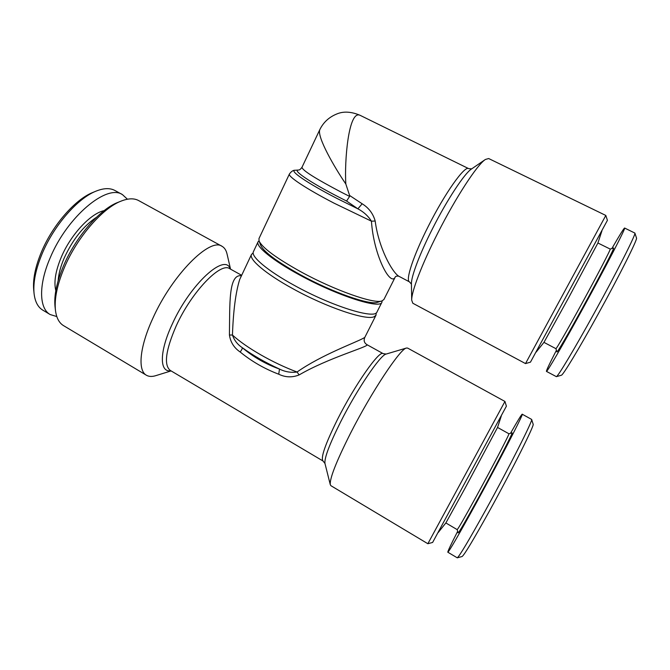 <?xml version="1.0" encoding="UTF-8"?>
<svg xmlns="http://www.w3.org/2000/svg" width="670" height="670" viewBox="0 0 670 670"><rect width="100%" height="100%" fill="white"/><g stroke="black" fill="none" stroke-linecap="round" stroke-linejoin="round"><path stroke-width="1" d="M438.18 532.558L445.885 522.91L464.369 489.46L497.525 427.477L501.319 415.936M508.89 433.75L512.031 432.887C513.915 431.07 495.767 466.286 478.187 498.304C465.667 521.051 458.983 532.583 458.129 532.901L457.183 529.627C458.188 528.856 464.561 517.759 476.311 496.369C492.885 466.136 510.239 432.703 508.899 433.758L497.534 427.435M457.669 531.318C450.952 544.484 447.669 551.452 447.82 552.214L457.267 557.817C459.444 556.217 468.816 540.481 485.39 510.59C509.284 467.342 533.446 419.403 531.645 419.428L522.206 414.202C521.528 414.445 517.625 420.81 510.515 433.306M447.82 552.214C449.218 551.326 458.381 535.506 475.315 504.744C499.544 460.617 524.367 412.469 522.206 414.202M457.267 557.817L462.082 556.527C464.327 554.953 473.363 539.928 489.184 511.453C511.972 470.298 534.903 424.445 533.144 424.21L531.645 419.428M536.101 352.152L543.981 342.328L568.88 297.271L597.891 243.042L601.92 230.865M543.956 342.362L555.924 348.668C556.083 349.556 567.607 329.59 581.694 303.837C597.439 275.102 611.291 248.403 610.194 249.072L613.586 248.026C615.202 246.652 600.714 274.759 583.98 305.244C569.006 332.596 556.845 353.475 556.946 351.901L555.907 348.668M556.427 350.276C549.568 363.601 546.243 370.636 546.435 371.389L556.368 376.649C557.649 377.043 574.282 349.355 594.382 312.84C616.978 271.92 636.307 233.612 634.884 233.076L624.607 228.026C623.829 228.336 619.582 235.17 611.878 248.545M546.435 371.389C546.695 372.788 563.051 344.715 583.553 307.287C606.534 265.421 626.375 226.937 624.607 228.026M556.368 376.649L561.385 375.234C562.8 375.543 578.855 349.087 598.017 314.322C619.566 275.387 637.907 238.754 636.5 238.017L634.884 233.076M259.064 240.966L260.705 245.304C263.838 251.928 277.07 261.752 300.403 274.767C332.395 292.371 370.15 305.52 377.545 302.296L381.984 300.914C374.396 304.264 334.623 290.353 300.847 271.794C276.233 258.092 262.305 247.808 259.064 240.966L258.972 238.587L289.415 173.999C287.648 176.377 306.098 188.689 334.045 203.161L371.456 221.192L375.183 221.025C373.106 213.621 368.768 207.876 362.168 203.78L349.606 195.481L345.821 183.99C334.732 167.776 316.902 137.082 319.783 129.695L301.986 167.299C302.203 170.264 315.461 178.639 341.742 192.424L349.606 196.402L349.606 195.481M395.283 276.97L383.91 299.515L381.984 300.914M525.514 363.584L530.456 362.168L607.414 220.338L605.814 215.447L488.665 158.539L485.415 159.46C477.442 164.351 455.935 197.173 437.862 232.917C421.866 264.265 411.296 292.112 411.707 300.194L412.829 303.25L525.514 363.584L605.814 215.447M362.168 203.78L357.88 208.831L346.583 201.042L338.685 197.03C309.507 181.997 292.195 170.054 298.435 170.029L295.269 170.255C288.644 170.289 306.592 182.776 337.127 198.521L357.88 208.831C363.626 211.846 368.157 215.966 371.456 221.192C373.584 255.136 390.518 287.254 395.275 276.97M411.43 284.139L409.479 281.877C405.258 280.562 413.323 255.747 428.331 226.242C444.905 193.195 464.771 165.314 468.631 168.614L359.916 115.223C348.517 110.282 344.372 161.035 345.821 183.99M382.151 300.855L381.925 302.203C380.443 309.465 337.236 295.738 299.498 274.926C272.456 260.278 255.387 246.166 258.076 241.795L258.997 240.798M381.925 302.203L377.001 311.977C375.309 319.632 332.002 306.324 294.415 285.437C267.472 270.739 250.588 256.359 253.411 251.702L258.076 241.795M504.945 401.456L506.403 406.171L432.627 542.449L427.854 543.722L330.921 485.7L330.302 484.72C329.523 478.757 336.248 461.638 350.46 433.356C371.691 391.548 400.576 348.283 406.481 348.031L407.603 348.073L504.945 401.456L427.854 543.722M253.176 252.942L251.51 254.433C248.62 259.215 265.571 273.787 292.715 288.619C326.65 307.488 366.867 320.905 374.254 316.65L376.021 315.16L376.172 312.932M222.038 246.309L138.656 200.581C134.159 198.127 128.364 198.278 121.262 201.042L117.895 202.399C100.165 209.015 75.844 236.745 63.642 265.563C56.757 281.869 53.893 295.571 55.032 306.651L55.443 310.26C56.397 317.831 59.094 322.957 63.558 325.645L146.378 375.225C137.568 370.569 139.586 347.068 152.752 318.518C172.224 274.708 210.154 237.088 222.038 246.309C224.525 247.716 226.2 250.278 227.055 254.014L230.547 269.147M121.262 201.042C102.803 207.918 77.301 237.021 64.487 267.255C57.268 284.365 54.253 298.703 55.443 310.26M171.093 370.912L155.809 375.652C152.031 376.825 148.882 376.682 146.378 375.225M251.51 254.433L239.659 279.574C235.689 292.438 233.286 310.93 232.448 335.034L229.433 335.008C230.48 342.194 234.065 347.864 240.17 352.001C251.719 361.44 264.575 368.843 278.728 374.212C285.437 377.445 292.237 377.687 299.13 374.924L297.053 372.009C321.717 354.757 355.686 342.571 363.383 338.224L364.781 337.437L376.021 315.16M96.513 217.264C83.499 225.941 72.72 239.55 64.178 258.101C60.618 266.425 58.608 273.98 58.139 280.747M104.126 210.64C90.701 213.353 70.802 234.542 61.28 257.188C55.518 271.023 53.701 282.162 55.819 290.613M127.434 199.216L122.459 194.627L114.997 190.531C110.056 187.835 103.716 188.044 95.977 191.159C77.804 198.253 54.044 225.237 42.285 253.361C35.812 268.904 33.064 282.204 34.044 293.276C34.957 301.55 37.863 307.161 42.746 310.109L50.158 314.54L56.799 316.55M122.459 194.627C107.024 183.689 67.268 216.46 50.15 257.925C38.408 284.926 39.103 308.493 50.158 314.54M95.977 191.159L92.753 192.499C75.341 199.308 52.721 224.978 41.54 251.744C35.376 266.534 32.763 279.222 33.701 289.809L34.044 293.276M229.433 335.008C229.902 304.306 228.344 273.854 241.451 275.755M383.148 353.634C379.697 349.614 355.058 384.463 337.496 419.428C325.277 444.143 320.453 458.012 323.041 461.019L324.967 463.472C324.23 458.163 329.464 444.294 340.645 421.866C357.278 388.86 380.602 354.614 386.171 354.053L383.148 353.634L367.026 344.707C369.446 346.507 328.534 357.772 299.13 374.924M240.17 352.001C241.694 349.958 242.414 348.526 242.314 347.705C253.369 357.043 265.764 364.162 279.499 369.061C265.337 362.529 252.942 355.41 242.314 347.705C237.523 344.531 234.24 340.31 232.448 335.034C245.94 347.504 272.858 362.998 297.053 372.009C290.964 372.838 285.11 371.858 279.499 369.061L278.728 374.212M375.183 221.025C378.625 247.657 391.9 271.844 398.667 276.149L398.675 276.149C396.724 275.973 395.593 276.258 395.258 276.995L395.325 276.869M346.583 201.042L349.606 196.402M485.415 159.46L471.462 169.016C464.536 173.337 447.032 199.878 432.519 228.679C419.654 253.964 411.095 276.81 411.43 283.887L411.707 300.194M230.279 269.005C225.271 252.456 190.314 283.779 172.165 324.28C159.209 351.968 159.418 372.654 170.833 370.753M241.669 275.303L229.735 268.695C220.765 261.761 191.545 291.852 176.16 326.005C165.641 350.276 163.681 365.091 170.28 370.426L323.041 461.019M301.986 167.299C300.596 169.225 299.415 170.138 298.435 170.029M295.269 170.255C293.326 170.054 291.375 171.294 289.415 173.999M386.171 354.053L406.481 348.031M324.967 463.472L330.302 484.72M367.026 344.707C364.229 342.956 363.483 340.536 364.781 337.437M359.907 115.223C351.239 111.639 343.651 111.178 337.152 113.833C329.213 116.957 323.417 122.25 319.783 129.695M398.667 276.149L409.479 281.877M471.672 168.865L468.631 168.614M610.194 249.072L597.908 243.001M457.191 529.635L445.86 522.943"/></g></svg>
